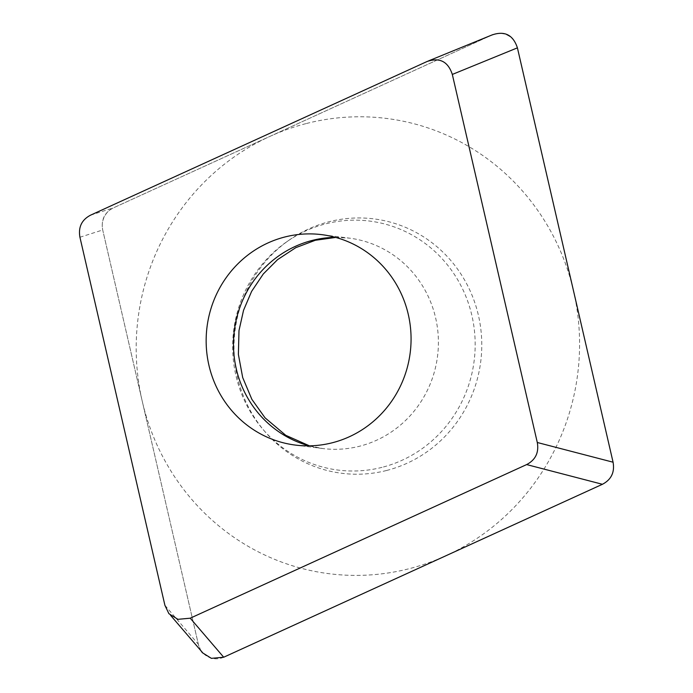 <?xml version="1.0" encoding="UTF-8"?>
<svg xmlns="http://www.w3.org/2000/svg" width="693" height="693" viewBox="0 0 693 693"><rect width="100%" height="100%" fill="white"/><g stroke="black" fill="none" stroke-linecap="round" stroke-linejoin="round"><path stroke-width="0.52" stroke-dasharray="3.46 2.6" d="M200.831 650.614L198.371 644.325L102.711 229.972C100.935 219.906 104.487 212.543 113.349 207.891L492.766 34.65M386.607 470.478A128.214 123.822 -82.8 0 0 478.404 315.306A128.214 123.822 -82.8 0 0 329.175 221.699A128.214 123.822 -82.8 0 0 289.414 239.917A128.214 123.822 -82.8 0 0 265.185 431.921A128.214 123.822 -82.8 0 0 386.607 470.478M382.025 467.342A125.494 121.188 97.2 0 1 263.184 429.599A125.494 121.188 97.2 0 1 286.893 241.666A125.494 121.188 97.2 0 1 325.805 223.83A125.494 121.188 -82.8 0 1 471.872 315.454A125.494 121.188 -82.8 0 1 382.025 467.342M306.497 123.493A229.435 221.569 97.2 0 1 573.544 290.999A229.435 221.569 97.2 0 1 409.277 568.684A229.435 221.569 97.2 0 1 142.23 401.178A229.435 221.569 97.2 0 1 306.497 123.493M223.7 657.224A19.283 18.616 97.2 0 1 198.328 644.161L102.737 230.093A19.283 18.616 97.2 0 1 113.461 207.839L491.926 35.022A19.283 18.616 97.2 0 1 517.411 47.843M613.071 462.205A19.283 18.616 97.2 0 1 602.425 484.286M164.908 605.301L198.371 644.325M79.929 237.24L102.711 229.972M90.575 215.159L113.349 207.891M426.983 61.547L492.073 34.953M309.459 445.842L322.669 448.527A106.038 102.408 97.2 0 0 359.693 446.197A106.038 102.408 -82.8 0 0 438.271 336.893A106.038 102.408 -82.8 0 0 349.211 238.115A106.038 102.408 -82.8 0 0 335.429 237.344M295.339 445.079L322.669 448.527A106.038 102.408 97.2 0 1 309.121 445.842M169.04 613.548L170.556 615.315M427.685 61.244L428.447 60.932M335.75 237.43L349.211 238.115L321.881 234.667M263.184 429.599L265.185 431.921M286.893 241.666L289.414 239.917"/><path stroke-width="1.04" d="M190.237 618.199L526.645 464.579C535.516 459.927 539.059 452.564 537.292 442.498L452.321 74.437C448.042 61.486 439.596 57.19 426.983 61.547L90.575 215.159C81.705 219.811 78.162 227.174 79.929 237.24L164.908 605.301L168.893 613.677L177.928 619.325L190.237 618.199L223.7 657.224L602.425 484.286A19.283 18.616 97.2 0 1 602.321 484.329L223.856 657.155A19.283 18.616 97.2 0 1 223.7 657.224L211.4 658.35L202.356 652.702L200.831 650.614M537.292 442.498L613.071 462.205L517.411 47.843A19.283 18.616 97.2 0 1 517.446 48.016L613.045 462.084A19.283 18.616 97.2 0 1 613.071 462.205C614.838 472.271 611.295 479.625 602.425 484.286L526.645 464.579M492.073 34.953C504.686 30.605 513.132 34.901 517.411 47.843L452.321 74.437M427.676 61.244L426.983 61.547M332.363 442.749A106.038 102.408 -82.8 0 0 410.932 333.446A106.038 102.408 -82.8 0 0 321.881 234.667A106.038 102.408 -82.8 0 0 284.858 236.989A106.038 102.408 -82.8 0 0 206.289 346.301A106.038 102.408 -82.8 0 0 295.339 445.079A106.038 102.408 -82.8 0 0 332.363 442.749M335.429 237.344A106.038 102.408 -82.8 0 0 312.188 240.436A106.038 102.408 97.2 0 0 233.489 342.602A106.038 102.408 97.2 0 0 309.121 445.842M170.556 615.315L202.512 652.572M428.447 60.932L492.775 34.65M335.75 237.43L315.358 240.263L295.79 247.661L277.598 259.615L263.279 273.986L251.62 291.381L243.546 310.291L238.99 330.587L238.392 354.452L242.697 377.572L251.871 399.341L265.055 417.844L285.741 435.299L309.459 445.842"/></g></svg>

